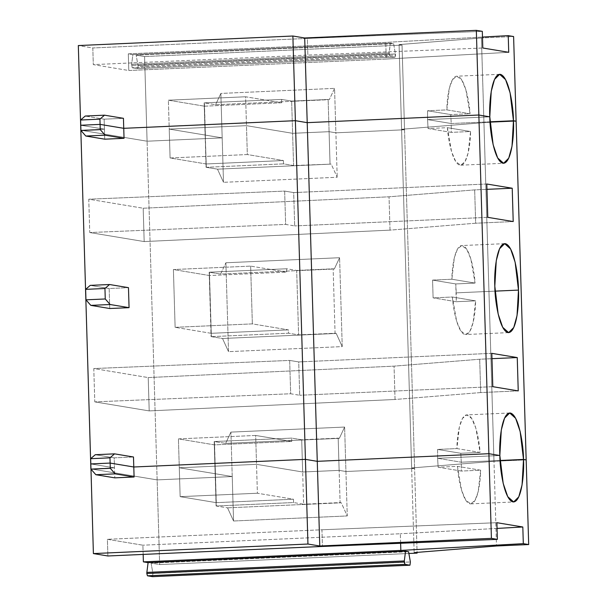 <?xml version="1.0" encoding="UTF-8"?>
<svg xmlns="http://www.w3.org/2000/svg" width="607" height="607" viewBox="0 0 607 607"><rect width="100%" height="100%" fill="white"/><g stroke="black" fill="none" stroke-linecap="round" stroke-linejoin="round"><path stroke-width="0.46" stroke-dasharray="3.04 2.28" d="M395.028 57.21L137.569 68.652L395.028 57.21L395.559 55.085L138.1 66.527L137.569 68.652L132.25 67.764L131.59 65.45L389.049 54L389.709 56.322L132.25 67.764L389.709 56.322L389.095 52.908L390.339 43.158L393.609 43.704L395.445 53.955L395.028 57.21L389.709 56.322L395.028 57.21L137.569 68.652L138.1 66.527L395.559 55.085L395.445 53.955L137.986 65.404L138.1 66.527L137.986 65.404L395.445 53.955L393.609 43.704L136.15 55.146L137.986 65.404L136.15 55.146L393.609 43.704L390.339 43.158L389.049 54L131.59 65.45L131.636 64.35L389.095 52.908L131.636 64.35L132.88 54.607L390.339 43.158L132.88 54.607L128.305 53.848L385.764 42.399L482.474 37.065L385.764 42.399L128.305 53.848L132.88 54.607L131.636 64.35L132.25 67.764L137.569 68.652M329.085 131.689L292.612 133.312L291.656 101.088L328.129 99.472L329.085 131.689L335.883 132.819L404.543 129.769L401.584 129.276L483.938 122.629L516.117 121.203L483.938 122.629L481.419 37.96L513.605 36.534L481.419 37.96L399.072 44.607L402.031 45.1L404.543 129.769L335.883 132.819L334.571 88.372L220.857 93.432L222.177 137.872L169.232 129.094L246.472 125.664L292.612 133.312L329.085 131.689L328.129 99.472L291.656 101.088L292.612 133.312L246.472 125.664L245.615 96.771L281.694 102.758L204.46 106.187L205.158 135.095L204.149 102.864L205.105 135.088L204.149 102.864L281.595 99.419L281.694 102.758L281.595 99.419L291.656 101.088L281.595 99.419L204.149 102.864L215.584 104.715L329.298 99.662L215.584 104.715L204.422 102.864L205.378 135.088L222.177 137.872L147.084 141.211L222.177 137.872L220.857 93.432L215.584 104.715L220.857 93.432L334.571 88.372L329.298 99.662L334.571 88.372L335.883 132.819L329.085 131.689L335.883 132.819L404.543 129.769L402.031 45.1L144.572 56.542L402.031 45.1L399.072 44.607L401.584 129.276L404.543 129.769L401.584 129.276L399.072 44.607L481.419 37.96L483.938 122.629L401.584 129.276L483.938 122.629L516.117 121.203L483.938 122.629L493.984 461.312L411.637 467.959L414.596 468.452L345.937 471.502L339.138 470.372L302.665 471.996L256.526 464.34L179.285 467.777L232.231 476.556L157.137 479.894L159.649 564.563L151.09 563.144L152.926 573.403L152.516 576.65L152.926 573.403L410.385 561.953L152.926 573.403L151.09 563.144L408.549 551.702L151.09 563.144L159.649 564.563L157.137 479.894L90.883 468.908L157.137 479.894L232.231 476.556L233.551 521.003L347.257 515.95L345.937 471.502L414.596 468.452L417.108 553.121L414.596 468.452L411.637 467.959L414.149 552.628L411.637 467.959L493.984 461.312L496.496 545.981L493.984 461.312L526.17 459.878L493.984 461.312L483.938 122.629L401.584 129.276L411.637 467.959L401.584 129.276L404.543 129.769L414.596 468.452L404.543 129.769L335.883 132.819L337.204 177.267L335.883 132.819L329.085 131.689L330.041 163.913L329.085 131.689L292.612 133.312L293.568 165.536L331.21 164.11L337.204 177.267L223.497 182.32L337.204 177.267L331.21 164.11L293.568 165.536L283.515 163.867L206.061 167.312L204.46 106.187L281.694 102.758L245.615 96.771L246.472 125.664L169.232 129.094L168.374 100.201L245.615 96.771L168.374 100.201L204.46 106.187L168.374 100.201L169.232 129.094L205.318 135.08L169.232 129.094L246.472 125.664L247.33 154.55L170.089 157.987L169.232 129.094L170.089 157.987L206.175 163.966L205.318 135.08L206.175 163.966L283.416 160.536L283.515 163.867L293.568 165.536L292.612 133.312L329.085 131.689M104.138 119.177L104.434 129.177L80.769 125.254L104.434 129.177L80.83 130.224L147.084 141.211L144.572 56.542L136.15 55.146L144.572 56.542L147.084 141.211L80.83 130.224L104.434 129.177L104.138 119.177L85.208 116.036L104.138 119.177L123.441 118.319L104.138 119.177M490.016 121.802L451.236 123.525L427.571 119.602L489.796 116.832L427.571 119.602L451.236 123.525L450.735 114.594L427.548 110.755L427.571 119.602L427.548 110.755L446.858 109.89L470.046 113.737C469.211 100.094 464.302 77.294 457.397 76.262C450.485 75.002 446.881 96.392 446.858 109.89L449.317 88.303L452.45 79.707L456.737 76.216L461.677 79.843L465.827 89.555L470.046 113.737L450.735 114.594L451.236 123.525L490.016 121.802L451.236 123.525L451.259 132.372L470.569 131.514L468.111 153.108L464.977 161.705L460.69 165.195L455.751 161.568L451.608 151.849L447.389 127.675L428.079 128.532L427.571 119.602L489.796 116.832L427.571 119.602L428.079 128.532L451.259 132.372L451.236 123.525L427.571 119.602L451.236 123.525L490.016 121.802M508.727 52.308L386.257 59.069L128.798 70.511L93.303 64.623L307.855 55.085L482.8 48.006L307.855 55.085L93.303 64.623L92.81 47.961L307.362 38.423L307.855 55.085L307.362 38.423L92.81 47.961L78.318 45.555L92.81 47.961L93.303 64.623L128.798 70.511L128.305 53.848L128.798 70.511L386.257 59.069L385.764 42.399L386.257 59.069L508.727 52.308M482.307 31.344L307.362 38.423L482.307 31.344M427.548 110.755L450.735 114.594L470.046 113.737L446.858 109.89L427.548 110.755M205.378 135.088L204.202 102.871L206.061 167.312L283.515 163.867L283.416 160.536L247.33 154.55L246.472 125.664L292.612 133.312L246.472 125.664L169.232 129.094L205.318 135.08L206.114 167.32L217.496 169.163L331.21 164.11L217.496 169.163L206.334 167.312L205.158 135.095L222.177 137.872L223.497 182.32L217.496 169.163L223.497 182.32L222.177 137.872L205.378 135.088M143.161 554.411L142.888 545.2L107.393 539.312L107.887 555.982L107.393 539.312L321.945 529.774L322.438 546.444L321.945 529.774L496.89 522.695L321.945 529.774L107.393 539.312L142.888 545.2L143.161 554.411M461.29 462.208L500.069 460.485L461.29 462.208L461.312 471.055L480.623 470.197L478.164 491.791L475.031 500.388L470.744 503.871L465.804 500.251L461.654 490.532L457.435 466.351L438.125 467.208L437.624 458.277L461.29 462.208L437.624 458.277L499.842 455.516L437.624 458.277L438.125 467.208L461.312 471.055L461.29 462.208L437.624 458.277L499.842 455.516L437.624 458.277L437.601 449.43L456.912 448.573L459.37 426.979L462.504 418.382L466.791 414.9L471.722 418.519L475.873 428.238L480.091 452.42L460.781 453.277L461.29 462.208L500.069 460.485L461.29 462.208L460.781 453.277L437.601 449.43L437.624 458.277L461.29 462.208M90.883 468.908L114.48 467.853L90.822 463.93L114.48 467.853L90.883 468.908L114.48 467.853L114.784 477.853L114.184 457.853L133.494 456.995L114.184 457.853L114.48 467.853L90.883 468.908L157.137 479.894L90.883 468.908M461.312 471.055L438.125 467.208L457.435 466.351L480.623 470.197L461.312 471.055M480.623 470.197L457.435 466.351C458.27 479.993 463.179 502.801 470.084 503.833C476.996 505.092 480.592 483.696 480.623 470.197M408.868 553.485L159.649 564.563L408.868 553.485M400.628 543.28L400.347 533.75L142.888 545.2L400.347 533.75L400.628 543.28M497.057 528.416L400.347 533.75L497.057 528.416M227.549 507.847L341.263 502.793L347.257 515.95L233.551 521.003L227.549 507.847L216.168 506.003L215.371 473.756L179.285 467.777L256.526 464.34L302.665 471.996L303.621 504.22L293.56 502.55L293.462 499.22L257.383 493.233L256.526 464.34L257.383 493.233L293.462 499.22L216.229 502.649L180.142 496.663L257.383 493.233L180.142 496.663L179.285 467.777L180.142 496.663L216.229 502.649L215.371 473.756L216.229 502.649L293.462 499.22L293.56 502.55L216.107 505.995L215.151 473.771L216.168 506.003L293.56 502.55L303.621 504.22L302.665 471.996L339.138 470.372L345.937 471.502L347.257 515.95L341.263 502.793L340.095 502.596L339.138 470.372L340.095 502.596L303.621 504.22L341.263 502.793L227.549 507.847L233.551 521.003L232.231 476.556L215.432 473.771L216.388 505.995L227.549 507.847M215.432 473.771L216.168 506.003L215.432 473.771L179.285 467.777L256.526 464.34L302.665 471.996L339.138 470.372L345.937 471.502L344.617 427.055L230.91 432.108L232.231 476.556L157.137 479.894L147.084 141.211L157.137 479.894L232.231 476.556L215.432 473.771L232.231 476.556L230.91 432.108L225.637 443.398L339.343 438.345L338.182 438.148L339.138 470.372L302.665 471.996L301.709 439.772L338.182 438.148L301.709 439.772L291.648 438.102L214.195 441.547L225.637 443.398L214.468 441.547L215.432 473.771L214.256 441.555L215.432 473.771M80.83 130.224L147.084 141.211L222.177 137.872L147.084 141.211L80.83 130.224L104.434 129.177L104.73 139.178L104.434 129.177L80.83 130.224M89.753 232.542L144.178 241.571L143.184 208.231L88.766 199.21L89.753 232.542L285.639 224.423L284.653 191.091L88.766 199.21L143.184 208.231L389.034 196.805L474.674 189.892L486.943 189.346L474.674 189.892L389.034 196.805L143.184 208.231L144.178 241.571L89.753 232.542L88.766 199.21L284.653 191.091L293.689 192.586L284.653 191.091L285.639 224.423L294.676 225.925L285.639 224.423L89.753 232.542M94.783 401.88L149.201 410.909L148.214 377.577L93.789 368.548L94.783 401.88L290.662 393.761L289.676 360.429L93.789 368.548L148.214 377.577L394.057 366.142L479.697 359.23L491.966 358.684L479.697 359.23L394.057 366.142L148.214 377.577L149.201 410.909L94.783 401.88L93.789 368.548L289.676 360.429L298.712 361.924L289.676 360.429L290.662 393.761L299.706 395.263L290.662 393.761L94.783 401.88M80.769 125.254L104.434 129.177L80.769 125.254M109.753 308.515L109.161 288.515L128.472 287.657L109.161 288.515L109.753 308.515M90.231 285.373L109.161 288.515L90.231 285.373M495.039 291.14L456.259 292.862L456.289 301.717L475.6 300.86L473.141 322.446L470 331.043L465.721 334.533L460.781 330.906L456.631 321.194L452.412 297.013L433.102 297.87L432.579 280.093L451.881 279.235L454.339 257.641L457.481 249.045L461.76 245.562L466.7 249.181L470.85 258.901L475.069 283.082L455.758 283.939L456.259 292.862L495.039 291.14M432.579 280.093L433.102 297.87L456.289 301.717L455.758 283.939L432.579 280.093L455.758 283.939L475.069 283.082L451.881 279.235L432.579 280.093M451.881 279.235L475.069 283.082C474.234 269.44 469.325 246.632 462.42 245.6C455.508 244.34 451.912 265.737 451.881 279.235M526.17 459.878L493.984 461.312L411.637 467.959L414.596 468.452L345.937 471.502L414.596 468.452L411.637 467.959L493.984 461.312L526.17 459.878M225.88 262.77L228.52 351.658L342.234 346.605L339.594 257.717L225.88 262.77L220.614 274.06L334.32 269L333.152 268.81L335.064 333.258L298.591 334.874L296.679 270.434L333.152 268.81L296.679 270.434L286.625 268.764L209.172 272.202L220.614 274.06L209.445 272.209L211.357 336.65L222.526 338.501L228.52 351.658L225.88 262.77L339.594 257.717L334.32 269L220.614 274.06L225.88 262.77M206.175 163.966L170.089 157.987L247.33 154.55L283.416 160.536L206.175 163.966M211.357 336.65L209.172 272.202L211.084 336.65L209.172 272.202L286.625 268.764L286.724 272.095L209.483 275.532L211.198 333.311L288.439 329.874L288.537 333.213L211.084 336.65L288.537 333.213L288.439 329.874L252.353 323.888L250.638 266.109L286.724 272.095L286.625 268.764L296.679 270.434L298.591 334.874L288.537 333.213L298.591 334.874L335.064 333.258L333.152 268.81L334.32 269L339.594 257.717L342.234 346.605L336.232 333.448L335.064 333.258L336.232 333.448L342.234 346.605L228.52 351.658L222.526 338.501L336.232 333.448L222.526 338.501L211.357 336.65M250.638 266.109L252.353 323.888L175.12 327.325L173.405 269.546L250.638 266.109L173.405 269.546L209.483 275.532L286.724 272.095L250.638 266.109M209.483 275.532L173.405 269.546L175.12 327.325L211.198 333.311L209.483 275.532M451.259 132.372L428.079 128.532L447.389 127.675L470.569 131.514L451.259 132.372M447.389 127.675C448.216 141.31 453.126 164.118 460.03 165.15C466.942 166.409 470.546 145.012 470.569 131.514L447.389 127.675M486.784 184.004L293.689 192.586L294.676 225.925L293.689 192.586L486.784 184.004M487.77 217.336L294.676 225.925L487.77 217.336M513.211 221.555L475.66 223.224L390.02 230.136L144.178 241.571L390.02 230.136L389.034 196.805L390.02 230.136L475.66 223.224L474.674 189.892L475.66 223.224L513.211 221.555M90.822 463.93L114.48 467.853L90.822 463.93M95.261 454.719L114.184 457.853L95.261 454.719M437.601 449.43L460.781 453.277L480.091 452.42L456.912 448.573L437.601 449.43M456.912 448.573L480.091 452.42C479.264 438.778 474.355 415.97 467.451 414.938C460.538 413.678 456.934 435.075 456.912 448.573M211.198 333.311L175.12 327.325L252.353 323.888L288.439 329.874L211.198 333.311M339.343 438.345L225.637 443.398L230.91 432.108L344.617 427.055L339.343 438.345L344.617 427.055L345.937 471.502L339.138 470.372L338.182 438.148L339.343 438.345M215.151 473.771L214.195 441.547L215.151 473.771L214.195 441.547L291.648 438.102L291.747 441.433L214.514 444.87L215.151 473.771M302.665 471.996L256.526 464.34L255.668 435.454L291.747 441.433L291.648 438.102L301.709 439.772L302.665 471.996M256.526 464.34L179.285 467.777L178.428 438.884L255.668 435.454L256.526 464.34M291.747 441.433L255.668 435.454L178.428 438.884L214.514 444.87L291.747 441.433M214.514 444.87L178.428 438.884L179.285 467.777L215.371 473.756L214.514 444.87M456.289 301.717L433.102 297.87L452.412 297.013L475.6 300.86L456.289 301.717M452.412 297.013C453.247 310.655 458.156 333.455 465.061 334.487C471.973 335.747 475.569 314.358 475.6 300.86L452.412 297.013M491.807 353.342L298.712 361.924L299.706 395.263L298.712 361.924L491.807 353.342M492.801 386.682L299.706 395.263L492.801 386.682M518.234 390.9L480.691 392.57L395.043 399.482L149.201 410.909L395.043 399.482L394.057 366.142L395.043 399.482L480.691 392.57L479.697 359.23L480.691 392.57L518.234 390.9M499.644 74.312L456.737 76.216M470.744 503.871L513.651 501.966M504.675 243.65L461.76 245.562M508.628 332.621L465.721 334.533M460.69 165.195L503.605 163.283M509.698 412.988L466.791 414.9"/><path stroke-width="0.91" d="M80.769 125.254L80.617 120.011L85.208 116.036L80.617 120.011L99.927 119.154L104.518 115.178L85.208 116.036L104.518 115.178L123.441 118.319L123.745 128.32L100.079 124.389L80.769 125.254L100.079 124.389L99.927 119.154L80.617 120.011L80.928 130.49L100.238 129.632L105.11 135.179L124.04 138.32L123.745 128.32L295.381 120.687L123.745 128.32L123.441 118.319L104.518 115.178L99.927 119.154L100.079 124.389L123.745 128.32L100.079 124.389L100.238 129.632L100.079 124.389L80.769 125.254L100.079 124.389L123.745 128.32L124.04 138.32L104.73 139.178L85.799 136.036L80.928 130.49L80.769 125.254M516.117 121.203L513.454 120.763L490.016 121.802L513.454 120.763L510.115 92.879L505.585 79.638L499.644 74.312L494.515 79.441L491.238 91.331L489.796 116.832L478.847 115.019L307.21 122.652L295.381 120.687L292.87 36.018L78.318 45.555L80.83 130.224L78.318 45.555L292.87 36.018L304.699 37.983L476.336 30.35L482.307 31.344L482.8 48.006L508.727 52.308L482.8 48.006L482.307 31.344L476.336 30.35L478.847 115.019L489.796 116.832C488.931 103.759 491.564 73.508 500.305 74.35C509.083 76.406 513.545 107.841 513.454 120.763L516.117 121.203L513.605 36.534L516.117 121.203L513.454 120.763C514.319 133.836 511.678 164.087 502.945 163.245C494.166 161.181 489.705 129.754 489.796 116.832L478.847 115.019L476.336 30.35L304.699 37.983L292.87 36.018L295.381 120.687L307.21 122.652L304.699 37.983L307.21 122.652L478.847 115.019L307.21 122.652L295.381 120.687L123.745 128.32L295.381 120.687L305.435 459.37L317.264 461.328L488.901 453.702L499.842 455.516L488.901 453.702L491.412 538.371L497.383 539.357L496.89 522.695L522.817 526.99L523.31 543.66L528.682 544.555L526.17 459.878L523.507 459.438L526.17 459.878L528.682 544.555L523.31 543.66L400.84 550.42L143.381 561.862L143.161 554.411L143.381 561.862L148.093 562.643L143.381 561.862L400.84 550.42L400.628 543.28L400.84 550.42L523.31 543.66L522.817 526.99L497.057 528.416L522.817 526.99L496.89 522.695L497.383 539.357L322.438 546.444L107.887 555.982L93.395 553.576L90.967 468.9L93.395 553.576L107.887 555.982L322.438 546.444L497.383 539.357L491.412 538.371L488.901 453.702L317.264 461.328L319.775 545.997L491.412 538.371L319.775 545.997L307.946 544.039L93.395 553.576L307.946 544.039L305.435 459.37L133.79 466.995L305.435 459.37L307.946 544.039L319.775 545.997L317.264 461.328L305.435 459.37L295.381 120.687L307.21 122.652L317.264 461.328L307.21 122.652L478.847 115.019L488.901 453.702L478.847 115.019L489.796 116.832L493.134 144.716L497.664 157.957L503.605 163.283L508.734 158.154L512.012 146.264L513.454 120.763L490.016 121.802L513.454 120.763L516.117 121.203L526.17 459.878L516.117 121.203M482.474 37.065L508.234 35.638L513.605 36.534L508.234 35.638L508.727 52.308L508.234 35.638L482.474 37.065M146.856 572.393L146.803 573.494L404.262 562.044L404.308 560.944L146.856 572.393L148.093 562.643L405.552 551.202L408.549 551.702L410.385 561.953L409.968 565.2L404.922 564.366L404.262 562.044L146.803 573.494L146.856 572.393L404.308 560.944L404.922 564.366L147.463 575.808L146.803 573.494L147.463 575.808L404.922 564.366L409.968 565.2L152.516 576.65L147.463 575.808L152.516 576.65L409.968 565.2L410.385 561.953L408.549 551.702L405.552 551.202L404.308 560.944L405.552 551.202L148.093 562.643L146.856 572.393M500.069 460.485L523.507 459.438C524.365 472.519 521.732 502.771 512.998 501.921C504.22 499.864 499.758 468.437 499.842 455.516L503.188 483.392L507.718 496.64L513.651 501.966L518.788 496.837L522.066 484.947L523.507 459.438L500.069 460.485L523.507 459.438L526.17 459.878L523.507 459.438L500.069 460.485M90.822 463.93L110.133 463.073L133.79 466.995L134.086 476.996L114.784 477.853L95.853 474.72L90.974 469.165L110.284 468.308L115.163 473.855L134.086 476.996L133.79 466.995L110.133 463.073L110.284 468.308L110.133 463.073L90.822 463.93L90.974 469.165L90.822 463.93L110.133 463.073L90.822 463.93L90.663 458.695L109.973 457.837L110.133 463.073L133.79 466.995L305.435 459.37L317.264 461.328L488.901 453.702L499.842 455.516C498.984 442.435 501.617 412.183 510.358 413.033C519.129 415.089 523.598 446.517 523.507 459.438L520.161 431.562L515.639 418.314L509.698 412.988L504.561 418.117L501.291 430.014L499.842 455.516L488.901 453.702L317.264 461.328L305.435 459.37L133.79 466.995L110.133 463.073L109.973 457.837L114.564 453.854L109.973 457.837L90.663 458.695L90.822 463.93M417.085 552.393L417.108 553.121L408.868 553.485L417.108 553.121L414.149 552.628L496.496 545.981L528.682 544.555L496.496 545.981L414.149 552.628L417.108 553.121L417.085 552.393M152.547 576.65L409.968 565.2M95.853 474.72L115.163 473.855L110.284 468.308L90.974 469.165L95.853 474.72L114.784 477.853L134.086 476.996L115.163 473.855L95.853 474.72M90.883 468.908L80.83 130.224L90.883 468.908M133.494 456.995L133.79 466.995L133.494 456.995L114.564 453.854L95.261 454.719L90.663 458.695L95.261 454.719L114.564 453.854L133.494 456.995M128.472 287.657L129.063 307.658L109.753 308.515L90.822 305.374L85.951 299.828L105.261 298.97L110.133 304.517L129.063 307.658L128.472 287.657L109.541 284.516L104.95 288.492L105.261 298.97L104.95 288.492L109.541 284.516L90.231 285.373L85.64 289.357L104.95 288.492L85.64 289.357L85.951 299.828L85.64 289.357L90.231 285.373L109.541 284.516L128.472 287.657M518.484 290.1C519.342 303.181 516.709 333.433 507.968 332.583C499.197 330.527 494.728 299.099 494.819 286.178C493.961 273.097 496.594 242.846 505.328 243.688C514.106 245.752 518.568 277.179 518.484 290.1L515.138 262.224L510.608 248.976L504.675 243.65L499.538 248.779L496.26 260.669L494.819 286.178L498.165 314.054L502.687 327.302L508.628 332.621L513.765 327.492L517.035 315.602L518.484 290.1L495.039 291.14L518.484 290.1M486.784 184.004L512.217 188.223L513.211 221.555L487.77 217.336L486.784 184.004L487.77 217.336L513.211 221.555L512.217 188.223L486.784 184.004M491.807 353.342L517.247 357.561L518.234 390.9L492.801 386.682L491.807 353.342L492.801 386.682L518.234 390.9L517.247 357.561L491.807 353.342M486.943 189.346L512.217 188.223L486.943 189.346M124.04 138.32L105.11 135.179L85.799 136.036L104.73 139.178L124.04 138.32M85.799 136.036L105.11 135.179L100.238 129.632L80.928 130.49L85.799 136.036M491.966 358.684L517.247 357.561L491.966 358.684M129.063 307.658L110.133 304.517L90.822 305.374L109.753 308.515L129.063 307.658M90.822 305.374L110.133 304.517L105.261 298.97L85.951 299.828L90.822 305.374"/></g></svg>
